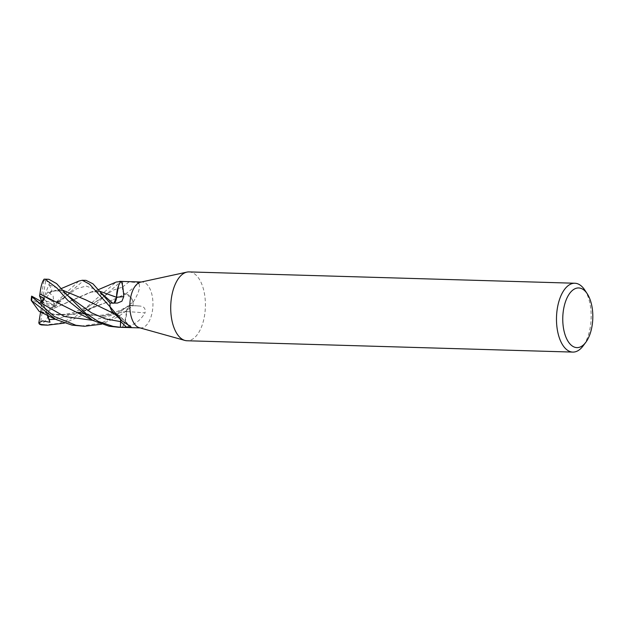 <?xml version="1.0" encoding="UTF-8"?>
<svg xmlns="http://www.w3.org/2000/svg" width="624" height="624" viewBox="0 0 624 624"><rect width="100%" height="100%" fill="white"/><g stroke="black" fill="none" stroke-linecap="round" stroke-linejoin="round"><path stroke-width="0.47" stroke-dasharray="3.12 2.34" d="M140.634 282.149A22.963 11.552 -88.3 0 1 142.069 282.017A22.963 11.552 -88.3 0 1 144.971 282.851A22.963 11.552 -88.3 0 1 152.755 308.233A22.963 11.552 -88.3 0 1 140.72 327.912A22.963 11.552 -88.3 0 1 139.292 327.694M125.401 294.099A388.721 244.92 -57 0 0 138.973 283.304L138.2 282.649L122.71 281.463L122.429 287.134A6.599 3.323 91.7 0 0 125.401 294.099A18.268 9.188 -88.3 0 1 133.052 301.774A3.104 1.56 91.7 0 0 133.099 302.047A22.963 11.552 -88.3 0 1 133.06 305.682L130.213 305.362A6.599 3.323 91.7 0 0 130.135 305.354A6.599 3.323 91.7 0 0 126.571 311.571A18.268 9.188 -88.3 0 1 122.374 327.101A3.104 1.56 91.7 0 0 122.226 327.218A22.963 11.552 -88.3 0 1 120.884 327.335A22.963 11.552 -88.3 0 1 120.401 327.296M120.884 281.549A22.963 11.552 -88.3 0 1 122.234 281.432A22.963 11.552 -88.3 0 1 122.71 281.463M189.064 271.908A34.445 17.324 -88.3 0 1 193.432 273.164A34.445 17.324 -88.3 0 1 205.101 311.243A34.445 17.324 -88.3 0 1 187.044 340.759M110.05 303.085L112.897 303.404A6.599 3.323 91.7 0 0 113.186 303.412A6.599 3.323 91.7 0 0 114.098 303.108M120.627 319.55A6.599 3.323 91.7 0 0 118.864 315.229A6.599 3.323 91.7 0 0 117.71 314.668A18.268 9.188 -88.3 0 1 113.685 313.1M133.052 301.774A386.521 243.532 -57 0 0 133.63 301.337C138.598 293.444 140.384 287.43 138.973 283.304M133.099 302.047L133.63 301.337M126.571 311.571A388.721 185.702 0.5 0 1 145.018 312.913C145.883 308.615 144.074 306.322 139.581 306.033L133.06 305.682M130.135 305.354L139.581 306.033A386.919 184.844 0.5 0 0 130.213 305.362M122.374 327.101A386.521 184.649 0.5 0 1 123.154 327.148C132.522 326.313 139.807 321.571 145.018 312.913M122.226 327.218L123.154 327.148M117.71 314.668A388.721 345.236 153.1 0 1 129.815 326.212M584.727 289.965A34.445 17.324 -88.3 0 1 583.081 345.953M122.148 281.432L122.234 281.432A22.963 11.552 -88.3 0 1 122.725 281.471L120.229 282.126L107.936 292.882L92.391 307.694L80.09 316.313L64.381 323.115M85.987 280.363L83.062 281.026L71.245 291.252L54.343 307.273L52.65 307.936L53.836 305.409L59.966 301.189L56.651 302.328L55.559 306.041L49.569 308.311L49.085 310.37L90.16 292.289L99.505 291.166M48.859 279.271L46.309 279.724L45.63 281.089L49.772 282.29L49.374 284.981L52.081 290.94L47.9 291.907L48.867 292.672L54.569 290.846L62.486 290.105M49.569 308.311L43.516 304.052L40.342 323.677L41.621 324.932M48.992 310.292L46.987 319.379L41.254 324.706M49.109 310.393L91.642 291.931L99.52 291.182M120.806 281.611L118.521 285.854M43.68 325.065L59.397 323.302L75.551 316.532L116.103 282.079M41.543 301.673L42.214 302.047L43.274 299.364L53.04 304.824A21.817 10.975 -88.3 0 1 52.65 307.936L42.214 302.047L41.145 304.738L31.387 299.278A21.817 10.975 -88.3 0 1 31.769 296.166M113.989 303.108L109.59 303.007M74.677 311.727L100.706 316.298L126.532 311.438M118.537 327.265L122.265 327.21L124.589 322.904L126.602 311.532L129.035 305.713L133.52 305.752M80.941 326.157L101.158 323.006L113.069 317.429L133.099 301.977A22.963 11.552 -88.3 0 1 133.06 305.705L118.412 316.657L101.494 324.215M51.215 300.191L78.203 312.92L102.024 316.251L126.594 311.516M48.851 292.703L53.118 295.994L53.953 303.724L54.701 303.584L78.835 281.081M48.89 292.64L53.001 291.221L62.462 290.082M112 312.874L117.757 314.66M114.106 313.482L117.733 314.722M110.042 306.868L112.078 311.22M120.588 319.519L117.936 314.746L90.16 302.344M89.926 302.211L85.769 299.84M47.853 315.245L47.791 313.615L41.87 312.484M125.447 294.068C123.458 293.475 122.46 291.158 122.452 287.134L122.725 281.471M40.966 312.086L56.269 314.87L74.591 314.262L110.815 300.721L125.377 294.06M40.154 311.454L58.703 315.073L77.641 313.747L110.854 300.706L125.33 294.185M40.147 311.602L39.125 311.321M133.099 301.977L131.032 297.547L125.385 294.037M40.903 300.05L43.922 279.419M53.04 304.824L53.945 303.724M45.63 281.089L42.214 302.047L41.792 301.408M49.772 282.29L42.214 302.047L52.081 290.94M47.159 314.902L42.214 302.047L47.791 313.615M40.599 311.938L42.214 302.047L44.32 298.514M122.265 327.21A22.963 11.552 -88.3 0 1 120.884 327.335L120.799 327.327M41.223 312.328L41.145 304.738M43.274 299.364L47.9 291.907M39.803 303.365L42.214 302.047L43.516 304.052M59.966 301.189L42.214 302.047L55.559 306.041M112.897 303.404A386.919 84.997 -152.5 0 0 116.587 303.116M122.429 287.134A386.919 243.781 -57 0 0 129.324 281.666M44.46 279.178A22.963 11.552 -88.3 0 1 46.309 279.724M40.342 323.677A21.817 10.975 -88.3 0 1 38.805 323.06A21.817 10.975 -88.3 0 1 38.789 323.045M45.614 281.042A21.817 10.975 -88.3 0 1 45.63 281.05A21.817 10.975 -88.3 0 0 44.078 280.426M57.923 301.805L76.627 288.772L85.956 286.042L95.23 289.302L105.971 297.617C98.077 291.86 99.832 293.179 96.275 291.837L91.642 291.931M92.68 320.338L112.757 315.034L130.213 305.409M49.374 284.981L58.297 288.428L68.741 296.408C62.712 291.876 63.508 292.625 59.966 290.995L54.569 290.846M55.458 319.27L81.393 311.345L113.256 290.098L122.452 287.134M54.701 303.584A22.963 11.552 -88.3 0 1 54.343 307.273M141.352 281.993L142.069 282.017M113.186 303.412L117.468 303.069M131.18 326.999L118.864 315.229M140.002 327.896L140.72 327.912M90.16 292.289L98.225 289.708M71.253 291.26L65.426 296.564L56.659 302.328M129.035 305.713C120.892 310.175 114.715 312.772 110.518 313.505L102.016 315.175L90.8 315.362L78.203 312.928M61.152 288.616L53.001 291.221M114.566 313.895L115.331 314.246M117.936 314.746L115.549 314.051M107.936 292.882L102.305 297.796L88.514 306.509L73.094 312.507C64.334 315.346 53.68 315.128 41.106 311.867"/><path stroke-width="0.94" d="M585.811 342.303L583.081 345.953A34.445 17.324 -88.3 0 1 572.816 352.092L187.044 340.759A34.445 17.324 -88.3 0 1 184.907 340.431L139.292 327.694A22.963 11.552 -88.3 0 1 137.81 327.077A22.963 11.552 -88.3 0 1 129.917 303.108A22.963 11.552 -88.3 0 1 140.634 282.149L186.919 272.111A34.445 17.324 -88.3 0 1 189.064 271.908L574.837 283.241A34.445 17.324 -88.3 0 1 579.197 284.497A34.445 17.324 -88.3 0 1 584.727 289.965L587.239 293.779A29.851 15.015 -88.3 0 1 585.811 342.303A29.851 15.015 -88.3 0 1 573.136 346.531A29.851 15.015 -88.3 0 1 563.495 309.785A29.851 15.015 -88.3 0 1 582.449 289.037A29.851 15.015 -88.3 0 1 587.239 293.779M114.098 303.108A6.599 3.323 91.7 0 0 116.54 297.188A18.268 9.188 -88.3 0 1 120.744 281.658A3.104 1.56 91.7 0 0 120.884 281.549A22.963 11.552 -88.3 0 1 122.234 281.432L141.352 281.993M98.225 289.708L116.29 282.009L120.845 281.557A22.963 11.552 -88.3 0 1 120.884 281.549L121.064 281.65C122.288 282.789 123.193 287.773 123.77 296.603L121.906 301.213L117.468 303.069L110.05 303.085L92.976 283.826L85.987 280.363L82.29 280.254L89.645 284.224L110.011 306.782A22.963 11.552 -88.3 0 1 110.05 303.053A22.963 11.552 -88.3 0 0 110.011 306.712L122.039 320.915L131.18 326.999L120.401 327.296L120.689 321.625A6.599 3.323 91.7 0 0 120.627 319.55M184.907 340.431A34.445 17.324 -88.3 0 1 182.684 339.503A34.445 17.324 -88.3 0 1 170.843 303.545A34.445 17.324 -88.3 0 1 186.919 272.111M572.816 352.092A34.445 17.324 -88.3 0 1 568.448 350.836A34.445 17.324 -88.3 0 1 556.78 312.757A34.445 17.324 -88.3 0 1 574.837 283.241M116.54 297.188A388.721 85.387 -152.5 0 0 123.77 296.603M140.002 327.896L120.884 327.335A22.963 11.552 -88.3 0 1 120.401 327.296L113.069 326.352L98.389 321.477L85.441 313.256L63.913 291.712L56.605 283.608L48.859 279.271L45.029 279.162L56.683 287.836L67.837 300.417L92.906 320.455L109.122 326.235L118.537 327.265M122.039 320.915L113.685 313.1A18.268 9.188 -88.3 0 1 110.066 306.992A3.104 1.56 91.7 0 0 110.011 306.712M110.066 306.992A386.521 343.278 153.1 0 1 110.588 307.46M78.835 281.081L82.29 280.254M101.494 324.215L84.638 326.266L75.902 325.26L54.343 316.516L32.066 296.884L39.803 303.365L44.32 298.514L39.554 295.932L39.936 293.865C40.888 286.182 42.315 281.268 44.203 279.092M39.125 311.321L31.223 300.394L55.801 319.441L72.064 325.151L84.638 326.266M43.922 279.419L45.029 279.162M41.621 324.932L47.518 325.174L39.569 324.262L38.797 323.014L42.393 320.876L49.99 322.257L47.853 315.245M99.505 291.166L116.579 297.328M118.521 285.854L116.509 297.235M99.52 291.182L116.516 297.242L113.989 303.108M39.952 293.943L92.859 320.432M31.769 296.166L41.543 301.673M39.936 293.865L51.215 300.191M120.588 319.519L120.385 327.296A22.963 11.552 -88.3 0 1 120.385 327.296M62.462 290.082L86.096 300.027L114.566 313.895M112.078 311.22L114.106 313.482M85.769 299.84L62.486 290.105M41.87 312.484L40.966 312.086M64.381 323.115L47.518 325.174M41.792 301.408L39.554 295.932M49.99 322.257L47.159 314.902M38.797 323.014L40.599 311.938M31.387 299.278L31.223 300.394M120.689 321.625A386.919 343.629 153.1 0 1 126.844 327.483M31.707 300.573A22.963 11.552 -88.3 0 1 32.066 296.884M41.941 324.987A22.963 11.552 -88.3 0 1 40.1 324.441M100.994 292.851L112.601 303.1M40.513 302.71L64.537 316.524L92.68 320.338M63.905 291.72L68.749 296.416L91.51 312.835L105.581 318.934L120.658 321.625M49.07 319.535L55.458 319.27M122.148 281.432L119.644 281.354M41.808 324.971L39.569 324.262M79.069 280.987L61.152 288.616M55.793 319.441L39.125 311.314M120.799 327.327L118.178 327.249M31.606 296.15L31.2 299.614"/></g></svg>
